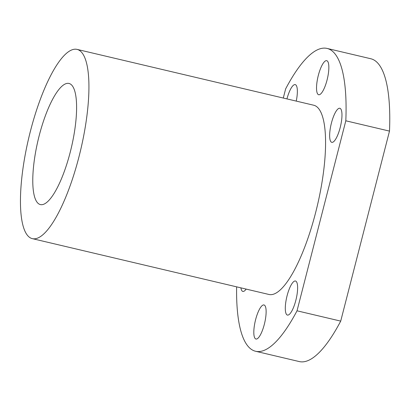 <?xml version="1.0" encoding="UTF-8"?>
<svg xmlns="http://www.w3.org/2000/svg" width="410" height="410" viewBox="0 0 410 410"><rect width="100%" height="100%" fill="white"/><g stroke="black" fill="none" stroke-linecap="round" stroke-linejoin="round"><path stroke-width="0.61" d="M78.956 156.881A97.237 26.64 103.3 0 1 32.364 238.651A97.237 26.64 103.3 0 1 30.427 131.149A97.237 26.64 103.3 0 1 77.018 49.379A97.237 26.64 103.3 0 1 78.956 156.881M70.218 152.248A62.233 17.051 -76.7 0 0 68.977 83.45A62.233 17.051 -76.7 0 0 39.16 135.782A62.233 17.051 -76.7 0 0 40.4 204.585A62.233 17.051 -76.7 0 0 70.218 152.248M283.284 98.041L285.637 88.888A155.575 42.619 103.3 0 1 327.057 48.426L370.742 58.732A155.575 42.619 103.3 0 1 389.5 131.108L340.715 321.112A155.575 42.619 103.3 0 1 299.295 361.574L255.609 351.267A155.575 42.619 103.3 0 1 236.621 286.841M327.057 48.426A155.575 42.619 103.3 0 1 345.814 120.796L297.024 310.806L340.715 321.112M345.814 120.796L389.5 131.108M297.024 310.806A155.575 42.619 103.3 0 1 255.609 351.267M77.018 49.379L313.66 105.211A97.237 26.64 103.3 0 1 315.597 212.713A97.237 26.64 103.3 0 1 269.006 294.482L32.364 238.651M287.092 295.728A17.502 4.797 -76.7 0 0 287.441 315.08A17.502 4.797 -76.7 0 0 295.83 300.361A17.502 4.797 -76.7 0 0 295.482 281.009A17.502 4.797 -76.7 0 0 287.092 295.728M259.955 308.397A17.502 4.797 -76.7 0 0 254.195 326.913A17.502 4.797 -76.7 0 0 255.953 339.024A17.502 4.797 -76.7 0 0 259.986 335.585A17.502 4.797 -76.7 0 0 265.747 317.068A17.502 4.797 -76.7 0 0 263.989 304.958A17.502 4.797 -76.7 0 0 259.955 308.397M240.906 287.856A17.502 4.797 -76.7 0 0 242.51 291.3A17.502 4.797 -76.7 0 0 242.833 291.423A17.502 4.797 -76.7 0 0 246.154 289.091M296.235 101.101A17.502 4.797 -76.7 0 0 295.22 84.614A17.502 4.797 -76.7 0 0 286.949 98.907M322.711 91.297A17.502 4.797 -76.7 0 0 328.471 72.78A17.502 4.797 -76.7 0 0 326.714 60.67A17.502 4.797 -76.7 0 0 322.675 64.103A17.502 4.797 -76.7 0 0 316.915 82.62A17.502 4.797 -76.7 0 0 318.672 94.736A17.502 4.797 -76.7 0 0 322.711 91.297M331.47 142.219A17.502 4.797 -76.7 0 0 331.792 142.342A17.502 4.797 -76.7 0 0 340.331 127.013A17.502 4.797 -76.7 0 0 340.156 108.394A17.502 4.797 -76.7 0 0 339.834 108.271A17.502 4.797 -76.7 0 0 331.29 123.594A17.502 4.797 -76.7 0 0 331.47 142.219"/></g></svg>
